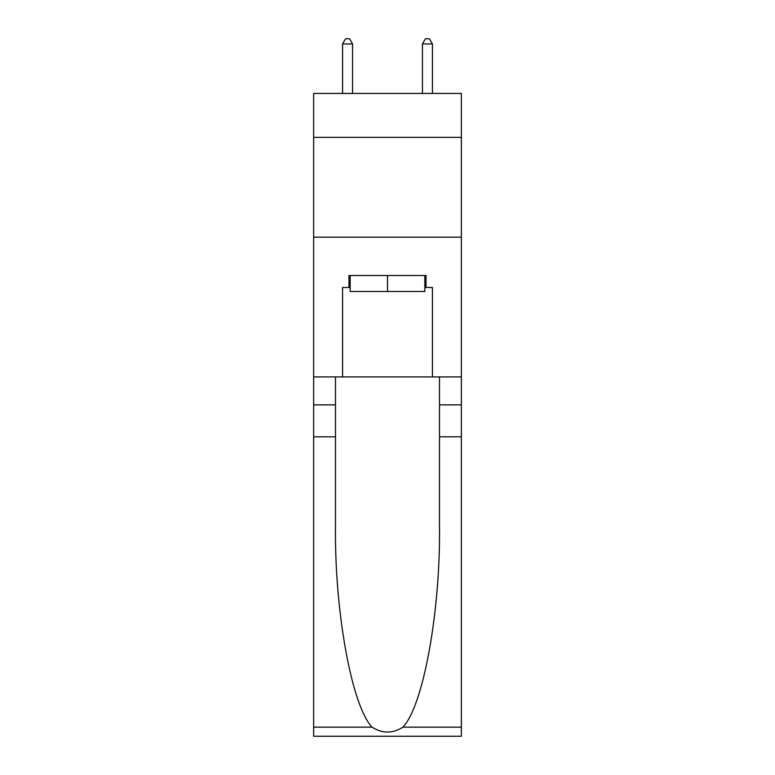 <?xml version="1.0" encoding="UTF-8"?>
<svg xmlns="http://www.w3.org/2000/svg" width="775" height="775" viewBox="0 0 775 775"><rect width="100%" height="100%" fill="white"/><g stroke="black" fill="none" stroke-linecap="round" stroke-linejoin="round"><path stroke-width="1.16" d="M461.358 137.369L461.358 93.446L313.642 93.446L313.642 137.369L461.358 137.369L461.358 376.921L432.421 376.921L432.421 287.486L426.027 287.486L426.027 275.512L348.973 275.512L348.973 287.486L350.174 287.486M313.642 436.809L335.498 436.809L335.498 525.828C334.432 610.923 351.695 705.977 372.058 727.144C382.346 733.712 392.634 733.712 402.942 727.144L461.358 727.144L461.358 736.25L313.642 736.25L313.642 137.369M424.826 275.512L424.826 291.478L350.174 291.478L350.174 275.512M387.5 275.512L387.5 291.478M402.942 727.144C423.305 705.977 440.568 610.923 439.502 525.828L439.502 376.921M439.502 436.809L461.358 436.809L461.358 376.921M335.498 376.921L335.498 436.809M461.358 727.144L461.358 436.809M313.642 376.921L342.579 376.921L342.579 287.486L348.973 287.486M313.642 237.179L461.358 237.179M342.579 376.921L432.421 376.921M424.826 287.486L426.027 287.486M352.567 93.446L352.567 43.943L342.579 43.943L342.579 93.446M342.579 43.943L345.582 38.75L349.573 38.75L352.567 43.943M432.421 93.446L432.421 43.943L422.433 43.943L422.433 93.446M422.433 43.943L425.427 38.75L429.418 38.75L432.421 43.943M439.502 404.87L461.358 404.87M335.498 404.87L313.642 404.87M313.642 727.144L372.058 727.144"/></g></svg>

